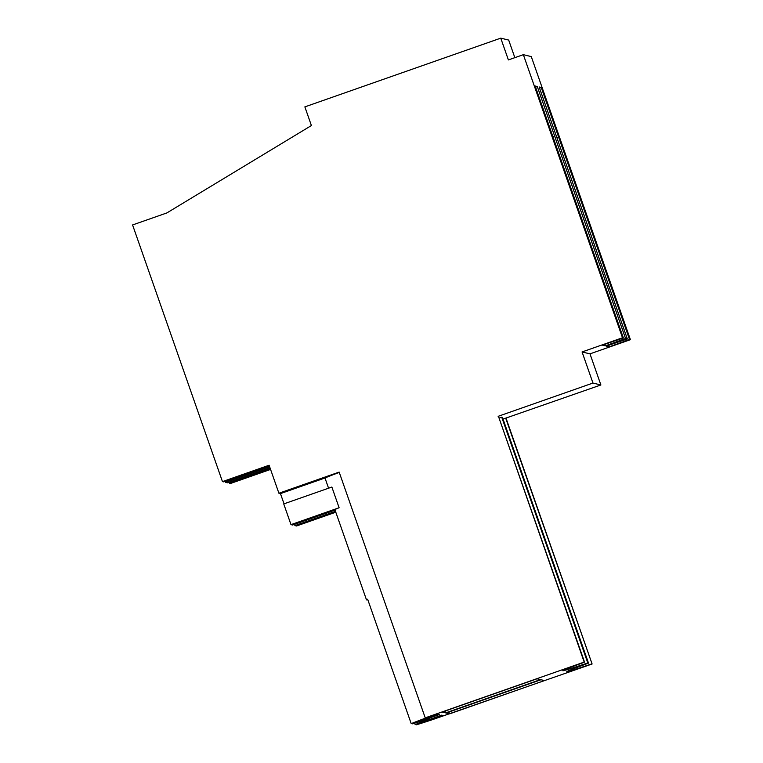 <?xml version="1.0" encoding="UTF-8"?>
<svg xmlns="http://www.w3.org/2000/svg" width="763" height="763" viewBox="0 0 763 763"><rect width="100%" height="100%" fill="white"/><g stroke="black" fill="none" stroke-linecap="round" stroke-linejoin="round"><path stroke-width="1.14" d="M498.125 416.331L592.965 383.055L582.064 351.943L622.494 337.761L523.351 54.678L508.387 59.924L500.757 38.15L304.866 106.877L311.399 125.542L166.887 212.925L132.581 224.951L222.462 481.606L269.101 465.239L278.905 493.232L339.163 472.097L425.229 717.849L584.191 662.084L498.477 416.417L584.544 662.17A57.692 1.106 -19.3 0 0 562.808 670.725A57.692 1.106 -19.3 0 0 587.796 662.961L588.502 663.133L502.445 417.371L501.73 417.199L587.796 662.961M425.229 717.849L425.84 718.002A53.143 1.021 -19.3 0 0 411.219 723.677L437.676 714.187L439.259 714.578L423.713 720.024L423.141 719.29M411.963 723.41L412.125 723.896A53.143 1.021 -19.3 0 0 428.587 718.66L429.798 718.956A53.143 1.021 -19.3 0 0 415.186 724.631L441.643 715.15L443.227 715.532L427.681 720.987L427.108 720.243M503.027 419.049A57.692 1.106 160.7 0 0 505.697 418.153L592.107 664.001L432.545 719.623A53.143 1.021 -19.3 0 1 416.093 724.85L427.337 720.901M591.754 663.915A57.692 1.106 -19.3 0 1 566.775 671.678A57.692 1.106 -19.3 0 1 588.502 663.133M412.125 723.896L423.379 719.948M449.598 713.853L544.439 680.577L540.986 679.738L446.145 713.014L449.598 713.853L448.959 712.022M445.64 712.89L442.187 712.051L537.018 678.784L540.471 679.614L445.64 712.89L445.001 711.068M505.697 418.153L600.891 384.972L592.965 383.055M499.069 418.095A57.692 1.106 160.7 0 0 501.73 417.199M582.064 351.943L589.99 353.86L600.891 384.972M622.494 337.761L623.39 337.98L602.322 345.114L605.355 345.849L625.555 338.505L627.348 338.944L606.289 346.068L609.322 346.803L629.513 339.459L630.419 339.678L589.99 353.86M627.348 338.944L539.145 86.972L541.244 87.478L539.536 88.069M629.513 339.459L541.244 87.478M523.351 54.678L531.277 56.596L630.419 339.678M623.39 337.98L535.178 86.009L537.276 86.515L535.569 87.116M625.555 338.505L537.276 86.515M514.844 57.664L508.683 40.067L500.757 38.15M270.379 468.873L229.339 483.265L230.388 483.513L270.569 469.417M229.339 483.265L229.014 482.273M269.644 466.775L225.381 482.302L227.469 482.807L270.026 467.881M225.381 482.302L225.047 481.31M222.462 481.606L223.502 481.854L269.291 465.792M335.796 512.202L296.54 525.974L294.957 525.593L294.508 524.334M335.062 510.113L292.572 525.011L290.989 524.629L283.741 503.923L331.867 487.042L339.115 507.748A53.143 1.021 160.7 0 0 334.909 509.665L366.498 599.88A53.143 1.021 160.7 0 0 367.795 599.661M284.036 503.818L280.46 493.613L324.99 477.991L328.567 488.196M278.905 493.232L280.46 493.613M339.277 472.421A53.143 1.021 160.7 0 0 324.99 477.991M411.219 723.677L367.642 599.241A53.143 1.021 160.7 0 0 366.498 599.88M423.713 720.024L423.417 719.194M554.739 136.3L552.984 136.939M605.355 345.849L604.811 344.275M554.711 136.291L552.975 136.901M290.989 524.629L339.115 507.748M592.107 664.001L506.05 418.238M415.921 724.373L416.093 724.85M414.662 723.152L415.186 724.631M427.681 720.987L427.385 720.148M294.957 525.593L335.501 511.363M558.707 137.254L556.942 137.893M558.669 137.245L556.933 137.855M609.322 346.803L608.769 345.229"/></g></svg>
